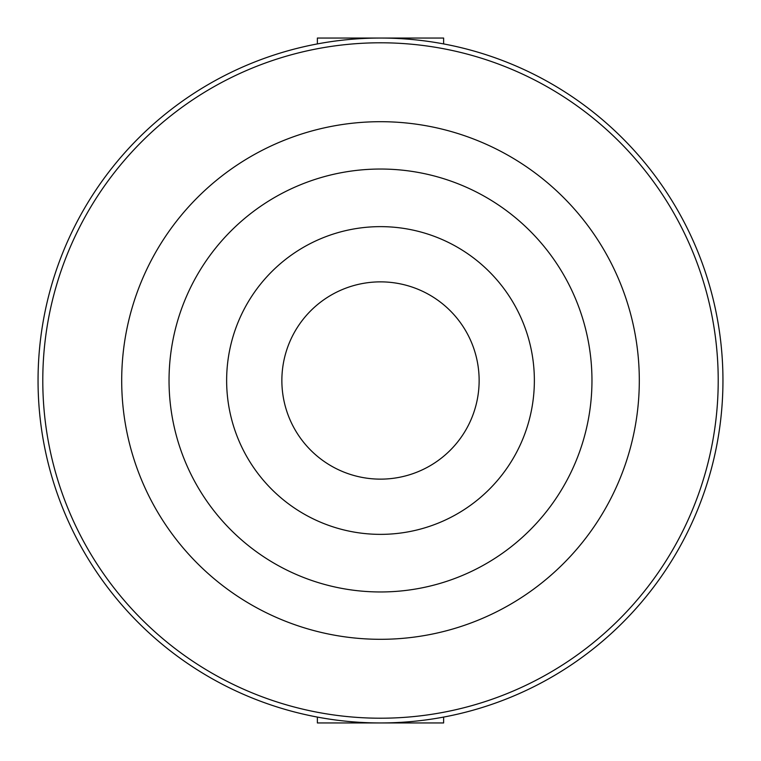 <?xml version="1.0" encoding="UTF-8"?>
<svg xmlns="http://www.w3.org/2000/svg" width="761" height="761" viewBox="0 0 761 761"><rect width="100%" height="100%" fill="white"/><g stroke="black" fill="none" stroke-linecap="round" stroke-linejoin="round"><path stroke-width="1.14" d="M317.375 43.919L317.375 38.05L443.625 38.05L443.625 43.919M317.375 717.081L317.375 722.95L443.625 722.95L443.625 717.081M281.865 380.5A98.635 98.635 0 0 0 380.5 479.135A98.635 98.635 0 0 0 479.135 380.5A98.635 98.635 0 0 0 380.5 281.865A98.635 98.635 0 0 0 281.865 380.5M226.635 380.5A153.865 153.865 0 0 0 380.5 534.365A153.865 153.865 0 0 0 534.365 380.5A153.865 153.865 0 0 0 380.5 226.635A153.865 153.865 0 0 0 226.635 380.5M121.693 380.5A258.807 258.807 0 0 1 380.5 121.693A258.807 258.807 0 0 1 639.307 380.5A258.807 258.807 0 0 1 380.5 639.307A258.807 258.807 0 0 1 121.693 380.5A258.807 258.807 0 0 0 380.5 639.307A258.807 258.807 0 0 0 639.307 380.5M42.787 380.5A337.713 337.713 0 0 1 380.5 42.787A337.713 337.713 0 0 1 718.213 380.5A337.713 337.713 0 0 1 380.5 718.213A337.713 337.713 0 0 1 42.787 380.5M722.95 380.5A342.45 342.45 0 0 0 380.5 38.05A342.45 342.45 0 0 0 38.05 380.5A342.45 342.45 0 0 0 380.5 722.95A342.45 342.45 0 0 0 722.95 380.5M591.963 380.5A211.463 211.463 0 0 0 380.5 169.037A211.463 211.463 0 0 0 169.037 380.5A211.463 211.463 0 0 0 380.5 591.963A211.463 211.463 0 0 0 591.963 380.5"/></g></svg>
